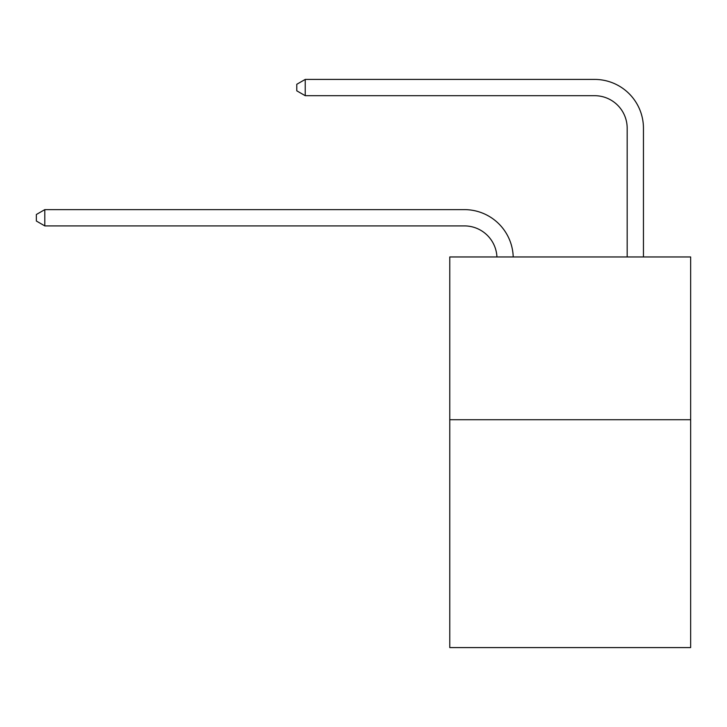 <?xml version="1.0" encoding="UTF-8"?>
<svg xmlns="http://www.w3.org/2000/svg" width="727" height="727" viewBox="0 0 727 727"><rect width="100%" height="100%" fill="white"/><g stroke="black" fill="none" stroke-linecap="round" stroke-linejoin="round"><path stroke-width="1.09" d="M690.65 419.715L690.65 647.584L449.768 647.584L449.768 256.958L690.65 256.958L690.65 419.715L449.768 419.715M496.932 256.958A32.551 32.551 0 0 0 464.408 225.906A32.551 32.551 0 0 1 496.932 256.958A32.551 32.551 0 0 0 464.408 225.906A32.551 32.551 0 0 1 496.932 256.958A32.551 32.551 0 0 0 464.408 225.906A32.551 32.551 0 0 1 496.932 256.958A32.551 32.551 0 0 0 464.408 225.906A32.551 32.551 0 0 1 496.932 256.958A32.551 32.551 0 0 0 464.408 225.906A32.551 32.551 0 0 1 496.932 256.958A32.551 32.551 0 0 0 464.408 225.906A32.551 32.551 0 0 1 496.932 256.958A32.551 32.551 0 0 0 464.408 225.906A32.551 32.551 0 0 1 496.932 256.958A32.551 32.551 0 0 0 464.408 225.906A32.551 32.551 0 0 1 496.932 256.958A32.551 32.551 0 0 0 464.408 225.906A32.551 32.551 0 0 1 496.932 256.958A32.551 32.551 0 0 0 464.408 225.906A32.551 32.551 0 0 1 496.932 256.958A32.551 32.551 0 0 0 464.408 225.906A32.551 32.551 0 0 1 496.932 256.958A32.551 32.551 0 0 0 464.408 225.906A32.551 32.551 0 0 1 496.932 256.958A32.551 32.551 0 0 0 464.408 225.906A32.551 32.551 0 0 1 496.932 256.958A32.551 32.551 0 0 0 464.408 225.906A32.551 32.551 0 0 1 496.932 256.958A32.551 32.551 0 0 0 464.408 225.906A32.551 32.551 0 0 1 496.932 256.958A32.551 32.551 0 0 0 464.408 225.906A32.551 32.551 0 0 1 496.932 256.958A32.551 32.551 0 0 0 464.408 225.906A32.551 32.551 0 0 1 496.932 256.958A32.551 32.551 0 0 0 464.408 225.906L44.81 225.906L36.35 221.017L36.35 214.51L44.81 209.621L464.408 209.621A48.827 48.827 0 0 1 513.217 256.958M627.174 256.958L627.174 128.243A32.551 32.551 0 0 0 594.622 95.691L305.231 95.691L296.77 90.811L296.77 84.296L305.231 79.416L594.622 79.416A48.827 48.827 0 0 1 643.45 128.243L643.45 256.958M44.81 209.621L464.408 209.621L44.81 209.621L464.408 209.621L44.81 209.621L464.408 209.621L44.81 209.621L464.408 209.621L44.81 209.621L464.408 209.621L44.81 209.621L464.408 209.621L44.81 209.621L464.408 209.621L44.81 209.621L464.408 209.621L44.81 209.621L464.408 209.621L44.81 209.621L464.408 209.621L44.81 209.621L464.408 209.621L44.81 209.621L464.408 209.621L44.81 209.621L464.408 209.621L44.81 209.621L464.408 209.621L44.81 209.621L464.408 209.621L44.81 209.621L464.408 209.621L44.81 209.621L464.408 209.621L44.81 209.621L44.81 225.906M627.174 128.243A32.551 32.551 0 0 0 594.622 95.691A32.551 32.551 0 0 1 627.174 128.243A32.551 32.551 0 0 0 594.622 95.691A32.551 32.551 0 0 1 627.174 128.243A32.551 32.551 0 0 0 594.622 95.691A32.551 32.551 0 0 1 627.174 128.243A32.551 32.551 0 0 0 594.622 95.691A32.551 32.551 0 0 1 627.174 128.243A32.551 32.551 0 0 0 594.622 95.691A32.551 32.551 0 0 1 627.174 128.243A32.551 32.551 0 0 0 594.622 95.691A32.551 32.551 0 0 1 627.174 128.243A32.551 32.551 0 0 0 594.622 95.691A32.551 32.551 0 0 1 627.174 128.243A32.551 32.551 0 0 0 594.622 95.691A32.551 32.551 0 0 1 627.174 128.243A32.551 32.551 0 0 0 594.622 95.691A32.551 32.551 0 0 1 627.174 128.243A32.551 32.551 0 0 0 594.622 95.691A32.551 32.551 0 0 1 627.174 128.243A32.551 32.551 0 0 0 594.622 95.691A32.551 32.551 0 0 1 627.174 128.243A32.551 32.551 0 0 0 594.622 95.691A32.551 32.551 0 0 1 627.174 128.243A32.551 32.551 0 0 0 594.622 95.691A32.551 32.551 0 0 1 627.174 128.243A32.551 32.551 0 0 0 594.622 95.691A32.551 32.551 0 0 1 627.174 128.243A32.551 32.551 0 0 0 594.622 95.691A32.551 32.551 0 0 1 627.174 128.243A32.551 32.551 0 0 0 594.622 95.691A32.551 32.551 0 0 1 627.174 128.243A32.551 32.551 0 0 0 594.622 95.691A32.551 32.551 0 0 1 627.174 128.243M305.231 79.416L594.622 79.416L305.231 79.416L594.622 79.416L305.231 79.416L594.622 79.416L305.231 79.416L594.622 79.416L305.231 79.416L594.622 79.416L305.231 79.416L594.622 79.416L305.231 79.416L594.622 79.416L305.231 79.416L594.622 79.416L305.231 79.416L594.622 79.416L305.231 79.416L594.622 79.416L305.231 79.416L594.622 79.416L305.231 79.416L594.622 79.416L305.231 79.416L594.622 79.416L305.231 79.416L594.622 79.416L305.231 79.416L594.622 79.416L305.231 79.416L594.622 79.416L305.231 79.416L594.622 79.416L305.231 79.416L305.231 95.691"/></g></svg>
